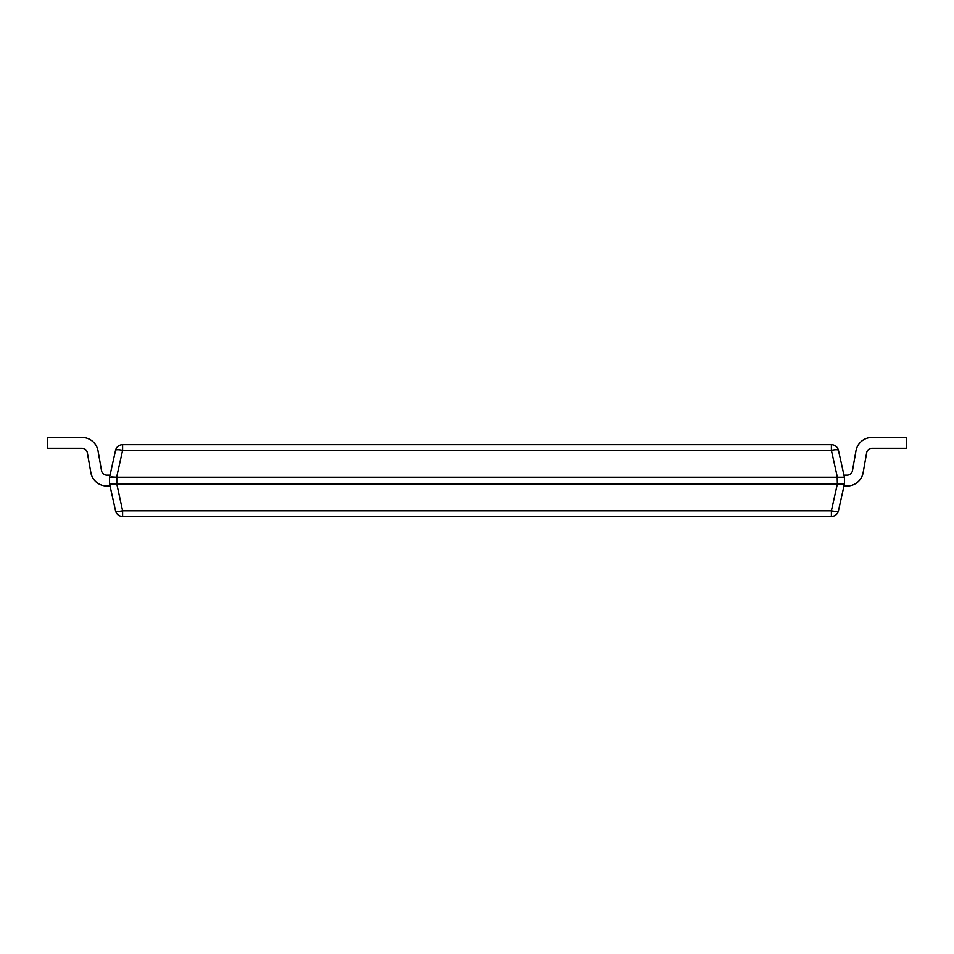<?xml version="1.0" encoding="UTF-8"?>
<svg xmlns="http://www.w3.org/2000/svg" width="954" height="954" viewBox="0 0 954 954"><rect width="100%" height="100%" fill="white"/><g stroke="black" fill="none" stroke-linecap="round" stroke-linejoin="round"><path stroke-width="1.43" d="M831.387 516.496L122.613 516.496A7.238 7.238 0 0 1 115.553 510.831A7.238 1.538 -12.5 0 0 122.613 510.831L831.387 510.831A7.238 1.538 12.5 0 0 838.447 510.831A7.238 7.238 0 0 1 831.387 516.496L831.387 510.831L837.362 483.94L837.195 477.238L116.805 477.238L116.805 483.928L837.195 483.928M116.805 483.928L122.613 510.831L122.613 516.496M837.195 477.238L844.421 477.227L844.433 483.928L838.447 510.831M115.553 510.831L109.579 483.94L109.567 477.238L116.805 477.238M837.362 483.94L844.433 483.928L844.433 486.003L847.128 486.003A16.278 16.278 0 0 0 863.155 472.552L866.649 452.78A5.426 5.426 0 0 1 871.992 448.285L906.3 448.285L906.3 437.433L871.992 437.433A16.278 16.278 0 0 0 855.953 450.884L852.471 470.668A5.426 5.426 0 0 1 847.128 475.152L844.433 475.152L844.421 477.227L838.447 450.336A7.238 1.538 -12.5 0 0 831.387 450.336L122.613 450.336L116.638 477.227L111.356 476.917M115.553 450.336A7.238 7.238 0 0 1 122.613 444.671L122.613 450.336A7.238 1.538 12.5 0 0 115.553 450.336L109.579 477.227L109.567 475.152L106.872 475.152A5.426 5.426 0 0 1 101.529 470.668L98.047 450.884A16.278 16.278 0 0 0 82.008 437.433L47.7 437.433L47.7 448.285L82.008 448.285A5.426 5.426 0 0 1 87.351 452.78L90.845 472.552A16.278 16.278 0 0 0 106.872 486.003L109.567 486.003L109.567 483.928L116.638 483.94M122.613 444.671L831.387 444.671A7.238 7.238 0 0 1 838.447 450.336M762.604 516.496L745.241 516.567M745.658 516.496L664.664 516.496M837.362 477.227L831.387 450.336L831.387 444.671"/></g></svg>
